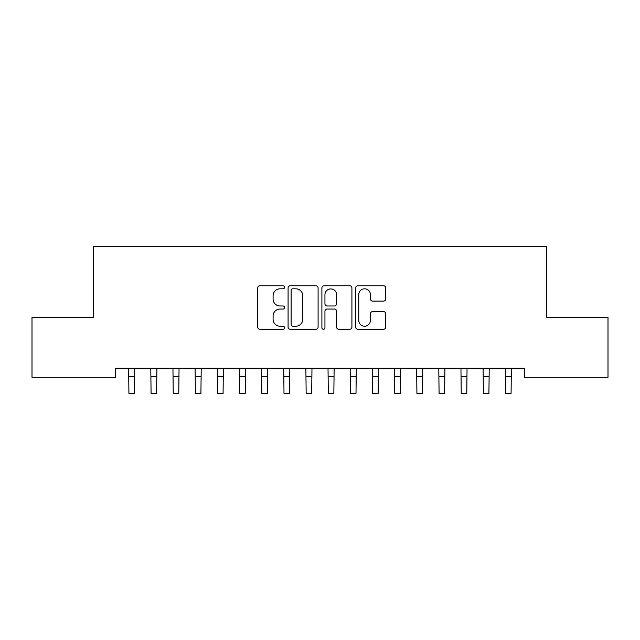 <?xml version="1.0" encoding="UTF-8"?>
<svg xmlns="http://www.w3.org/2000/svg" width="640" height="640" viewBox="0 0 640 640"><rect width="100%" height="100%" fill="white"/><g stroke="black" fill="none" stroke-linecap="round" stroke-linejoin="round"><path stroke-width="0.96" d="M284.552 287.296A1.52 1.52 0 0 0 283.032 285.768L259.928 285.768A2.176 2.176 0 0 0 257.752 287.944L257.752 327.088A2.176 2.176 0 0 0 259.928 329.264L283.032 329.264A1.52 1.52 0 0 0 284.552 327.736A1.52 1.52 0 0 0 283.032 326.216L280.04 326.216A6.96 6.96 0 0 1 273.088 319.256L273.088 316A6.96 6.96 0 0 1 280.04 309.04L283.032 309.04A1.52 1.52 0 0 0 284.552 307.52A1.52 1.52 0 0 0 283.032 305.992L280.04 305.992A6.96 6.96 0 0 1 273.088 299.032L273.088 295.776A6.96 6.96 0 0 1 280.04 288.816L283.032 288.816A1.52 1.52 0 0 0 284.552 287.296M383.552 301.104A2.176 2.176 0 0 0 385.728 298.928L385.728 287.944A2.176 2.176 0 0 0 383.552 285.768L357.888 285.768A2.176 2.176 0 0 0 355.72 287.944L355.72 327.088A2.176 2.176 0 0 0 357.888 329.264L383.552 329.264A2.176 2.176 0 0 0 385.728 327.088L385.728 313.824A2.176 2.176 0 0 0 383.552 311.648L372.568 311.648A2.176 2.176 0 0 0 370.392 313.824L370.392 320.4A5.816 5.816 0 0 1 364.576 326.216A5.816 5.816 0 0 1 358.76 320.4L358.76 294.632A5.816 5.816 0 0 1 364.576 288.816A5.816 5.816 0 0 1 370.392 294.632L370.392 298.928A2.176 2.176 0 0 0 372.568 301.104L383.552 301.104M524.48 368.44L115.52 368.44L115.52 377.304L32 377.304L32 317.488L93.368 317.488L93.368 246.592L546.632 246.592L546.632 317.488L608 317.488L608 377.304L524.48 377.304L524.48 368.44M318.096 287.944A2.176 2.176 0 0 0 315.92 285.768L290.264 285.768A2.176 2.176 0 0 0 288.088 287.944L288.088 327.088A2.176 2.176 0 0 0 290.264 329.264L315.92 329.264A2.176 2.176 0 0 0 318.096 327.088L318.096 287.944M324.08 285.768L349.736 285.768A2.176 2.176 0 0 1 351.912 287.944L351.912 327.088A2.176 2.176 0 0 1 349.736 329.264L338.752 329.264A2.176 2.176 0 0 1 336.584 327.088L336.584 311.216A2.176 2.176 0 0 0 334.408 309.04L327.12 309.04A2.176 2.176 0 0 0 324.944 311.216L324.944 327.736A1.52 1.52 0 0 1 323.424 329.264A1.52 1.52 0 0 1 321.904 327.736L321.904 287.944A2.176 2.176 0 0 1 324.08 285.768M292.656 288.816A1.52 1.52 0 0 0 291.136 290.336L291.136 324.696A1.52 1.52 0 0 0 292.656 326.216L295.808 326.216A6.96 6.96 0 0 0 302.768 319.256L302.768 295.776A6.96 6.96 0 0 0 295.808 288.816L292.656 288.816M336.584 294.744A5.816 5.816 0 0 0 330.768 288.92A5.816 5.816 0 0 0 324.944 294.744L324.944 303.816A2.176 2.176 0 0 0 327.12 305.992L334.408 305.992A2.176 2.176 0 0 0 336.584 303.816L336.584 294.744M128.64 368.44L128.92 393.408L134.464 393.408L134.744 368.44M150.792 368.44L151.08 393.408L156.616 393.408L156.896 368.44M172.952 368.44L173.232 393.408L178.768 393.408L179.048 368.44M195.104 368.44L195.384 393.408L200.92 393.408L201.208 368.44M217.256 368.44L217.536 393.408L223.08 393.408L223.36 368.44M239.408 368.44L239.696 393.408L245.232 393.408L245.512 368.44M261.568 368.44L261.848 393.408L267.384 393.408L267.664 368.44M283.72 368.44L284 393.408L289.536 393.408L289.816 368.44M305.872 368.44L306.152 393.408L311.696 393.408L311.976 368.44M328.024 368.44L328.304 393.408L333.848 393.408L334.128 368.44M350.184 368.44L350.464 393.408L356 393.408L356.28 368.44M372.336 368.44L372.616 393.408L378.152 393.408L378.432 368.44M394.488 368.44L394.768 393.408L400.304 393.408L400.592 368.44M416.64 368.44L416.92 393.408L422.464 393.408L422.744 368.44M438.792 368.44L439.08 393.408L444.616 393.408L444.896 368.44M460.952 368.44L461.232 393.408L466.768 393.408L467.048 368.44M483.104 368.44L483.384 393.408L488.92 393.408L489.208 368.44M505.256 368.44L505.536 393.408L511.08 393.408L511.36 368.44M128.92 376.792L134.464 376.792M151.08 376.792L156.616 376.792M173.232 376.792L178.768 376.792M195.384 376.792L200.92 376.792M217.536 376.792L223.08 376.792M239.696 376.792L245.232 376.792M261.848 376.792L267.384 376.792M284 376.792L289.536 376.792M306.152 376.792L311.696 376.792M328.304 376.792L333.848 376.792M350.464 376.792L356 376.792M372.616 376.792L378.152 376.792M394.768 376.792L400.304 376.792M416.92 376.792L422.464 376.792M439.08 376.792L444.616 376.792M461.232 376.792L466.768 376.792M483.384 376.792L488.92 376.792M505.536 376.792L511.08 376.792"/></g></svg>
